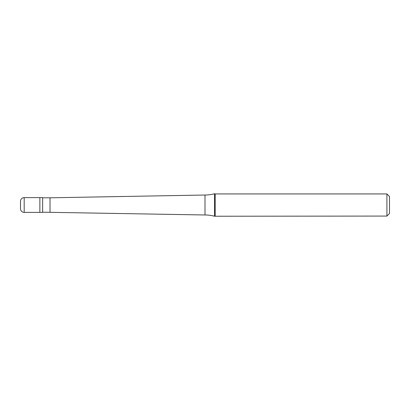 <?xml version="1.0" encoding="UTF-8"?>
<svg xmlns="http://www.w3.org/2000/svg" width="410" height="410" viewBox="0 0 410 410"><rect width="100%" height="100%" fill="white"/><g stroke="black" fill="none" stroke-linecap="round" stroke-linejoin="round"><path stroke-width="0.61" d="M24.19 197.62A3.69 3.69 0 0 0 20.5 201.31L20.5 208.69A3.69 3.69 0 0 0 24.19 212.38L42.64 212.38L42.64 197.62L39.872 197.62L39.872 212.38L39.872 197.62L24.19 197.62L24.19 212.38M42.64 212.195L205 214.983A36.9 36.9 0 0 1 214.548 216.239L386.917 216.07L389.5 213.487L389.5 196.513L386.917 193.93L386.917 216.07M42.64 197.804L50.02 197.804L50.02 212.195M50.02 197.804L205 195.016L205 214.983M205 195.016A36.9 36.9 0 0 0 214.548 193.761L214.548 216.239M214.548 193.761L215.183 193.93L215.183 216.07M215.183 193.93L386.917 193.93"/></g></svg>

